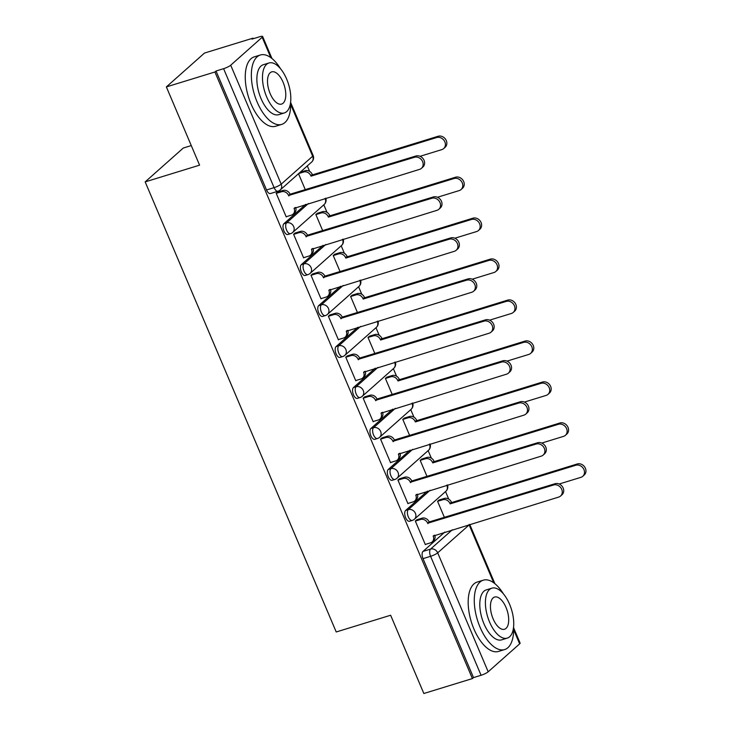 <?xml version="1.0" encoding="UTF-8"?>
<svg xmlns="http://www.w3.org/2000/svg" width="730" height="730" viewBox="0 0 730 730"><rect width="100%" height="100%" fill="white"/><g stroke="black" fill="none" stroke-linecap="round" stroke-linejoin="round"><path stroke-width="1.09" d="M427.415 491.108L405.634 510.452A5.804 2.765 72.9 0 0 405.634 517.68A5.804 2.765 72.9 0 0 409.566 521.256L412.249 520.426A5.804 2.765 -107.1 0 1 408.316 516.849A5.804 2.765 -107.1 0 1 408.316 509.622L430.098 490.286M410.023 450.145L388.241 469.481A5.804 2.765 72.9 0 0 388.25 476.708A5.804 2.765 72.9 0 0 392.174 480.285L394.857 479.464A5.804 2.765 -107.1 0 1 390.933 475.887A5.804 2.765 -107.1 0 1 390.924 468.66L412.705 449.315M392.63 409.183L370.849 428.519A5.804 2.765 72.9 0 0 370.858 435.746A5.804 2.765 72.9 0 0 374.791 439.323L377.474 438.502A5.804 2.765 -107.1 0 1 373.541 434.925A5.804 2.765 -107.1 0 1 373.541 427.698L395.322 408.353M375.247 368.212L353.466 387.557A5.804 2.765 72.9 0 0 353.466 394.784A5.804 2.765 72.9 0 0 357.399 398.361L360.082 397.531A5.804 2.765 -107.1 0 1 356.158 393.954A5.804 2.765 -107.1 0 1 356.149 386.736L377.93 367.391M357.855 327.25L336.074 346.595A5.804 2.765 72.9 0 0 336.083 353.822A5.804 2.765 72.9 0 0 340.007 357.399L342.698 356.568A5.804 2.765 -107.1 0 1 338.766 352.991A5.804 2.765 -107.1 0 1 338.757 345.764L360.538 326.429M340.472 286.288L318.691 305.624A5.804 2.765 72.9 0 0 318.691 312.851A5.804 2.765 72.9 0 0 322.623 316.428L325.306 315.606A5.804 2.765 -107.1 0 1 321.373 312.029A5.804 2.765 -107.1 0 1 321.373 304.802L343.155 285.457M323.08 245.326L301.298 264.661A5.804 2.765 72.9 0 0 301.308 271.888A5.804 2.765 72.9 0 0 305.231 275.465L307.914 274.644A5.804 2.765 -107.1 0 1 303.99 271.067A5.804 2.765 -107.1 0 1 303.981 263.84L325.762 244.495M305.697 204.354L283.915 223.699A5.804 2.765 72.9 0 0 283.915 230.926A5.804 2.765 72.9 0 0 287.848 234.503L290.531 233.682A5.804 2.765 -107.1 0 1 286.598 230.105A5.804 2.765 -107.1 0 1 286.598 222.878L308.379 203.533M448.731 499.11L445.537 491.573M431.348 458.148L428.145 450.611M413.956 417.186L410.753 409.639M396.563 376.215L393.37 368.677M379.18 335.252L375.977 327.715M361.788 294.29L358.594 286.753M344.405 253.328L341.202 245.791M327.013 212.357L323.819 204.82M309.63 171.395L307.303 165.92M253.301 38.699L253.054 38.133L251.95 39.119L259.515 36.792A5.804 1.086 -23 0 1 262.636 36.5A5.804 1.086 -23 0 1 262.17 37.267L230.707 65.207L281.196 184.161L312.659 156.22L290.713 104.509M191.269 145.571L183.303 148.026L145.17 181.889L199.582 165.162L166.367 86.916L214.921 71.996L472.401 678.581L423.847 693.5L390.632 615.244L336.22 631.97L145.17 181.889M166.367 86.916L204.5 53.053L253.054 38.133M513.61 627.773L520.116 643.084A5.804 1.086 157 0 1 519.65 643.86L488.188 671.792A5.804 1.086 157 0 1 481.079 675.268L473.514 677.595L423.026 558.642A5.804 2.765 -107.1 0 1 423.017 551.415L444.798 532.07M473.514 677.595L472.401 678.581M216.034 71.011L266.532 189.964A5.804 2.765 72.9 0 0 270.456 193.541L278.021 191.214A5.804 2.765 -107.1 0 1 274.097 187.637L223.599 68.684L216.034 71.011L214.921 71.996M223.599 68.684A5.804 1.086 -23 0 0 230.707 65.207M277.957 191.999L276.214 193.295L286.242 216.929L286.607 216.6M317.587 213.224L315.834 214.511L322.797 230.917M295.349 232.97L293.597 234.257L303.634 257.891L303.999 257.571M334.97 254.186L333.227 255.482L340.189 271.879M312.732 273.933L310.989 275.228L321.017 298.853L321.382 298.534M352.362 295.148L350.61 296.444L357.572 312.841M330.124 314.895L328.372 316.19L338.41 339.824L338.775 339.496M369.745 336.119L368.002 337.406L374.964 353.804M347.507 355.857L345.764 357.152L355.793 380.786L356.158 380.458M387.137 377.082L385.385 378.368L392.348 394.775M364.9 396.828L363.148 398.115L373.185 421.748L373.55 421.429M404.52 418.044L402.777 419.339L409.74 435.737M382.292 437.79L380.54 439.077L390.568 462.71L390.942 462.391M421.913 459.006L420.161 460.301L427.123 476.699M399.675 478.752L397.932 480.048L407.96 503.682L408.326 503.353M439.305 499.968L437.553 501.264L444.515 517.661M417.067 519.714L415.315 521.01L425.353 544.644L425.718 544.315M298.515 173.713L305.405 189.955M286.16 216.737L291.425 215.122A5.804 4.991 -131.6 0 0 293.049 214.218A5.804 4.991 -131.6 0 0 294.071 208.369L419.567 169.369A6.679 5.74 -131.6 0 0 421.438 168.32A6.679 5.74 -131.6 0 0 422.04 160.518A6.679 5.74 -131.6 0 0 414.439 157.288L288.615 195.503A5.804 4.991 -131.6 0 0 281.497 191.753L282.948 190.466A5.804 4.991 48.4 0 1 290.056 194.226L415.881 156.01A6.679 5.74 48.4 0 1 423.482 159.231A6.679 5.74 48.4 0 1 422.88 167.042L421.438 168.32M277.51 192.136L282.948 190.466M295.659 207.439A5.804 4.991 48.4 0 1 294.491 212.932L293.049 214.218M276.241 193.368L281.497 191.753M288.779 195.905L290.221 194.618M300.139 172.271L305.186 170.729A5.804 4.991 48.4 0 1 312.294 174.479L310.843 175.757A5.804 4.991 -131.6 0 0 303.735 172.006L298.698 173.557M420.069 156.302L441.805 149.623A6.679 5.74 -131.6 0 0 443.676 148.582A6.679 5.74 -131.6 0 0 444.278 140.771A6.679 5.74 -131.6 0 0 436.677 137.541L311.016 176.158M312.458 174.871L438.119 136.264A6.679 5.74 48.4 0 1 445.72 139.485A6.679 5.74 48.4 0 1 445.118 147.296L443.676 148.582M303.552 257.708L308.808 256.093A5.804 4.991 -131.6 0 0 310.433 255.181A5.804 4.991 -131.6 0 0 311.464 249.341L436.951 210.331A6.679 5.74 -131.6 0 0 438.821 209.291A6.679 5.74 -131.6 0 0 439.433 201.48A6.679 5.74 -131.6 0 0 431.822 198.259L305.998 236.474A5.804 4.991 -131.6 0 0 298.889 232.715L300.331 231.437A5.804 4.991 48.4 0 1 307.449 235.188L433.273 196.972A6.679 5.74 48.4 0 1 440.874 200.193A6.679 5.74 48.4 0 1 440.272 208.004L438.821 209.291M294.902 233.107L300.331 231.437M313.042 248.41A5.804 4.991 48.4 0 1 311.883 253.894L310.433 255.181M293.633 234.33L298.889 232.715M306.162 236.867L307.613 235.58M320.935 298.67L326.201 297.055A5.804 4.991 -131.6 0 0 327.825 296.143A5.804 4.991 -131.6 0 0 328.847 290.303L454.343 251.302A6.679 5.74 -131.6 0 0 456.213 250.253A6.679 5.74 -131.6 0 0 456.816 242.442A6.679 5.74 -131.6 0 0 449.215 239.221L323.39 277.437A5.804 4.991 -131.6 0 0 316.282 273.686L317.723 272.399A5.804 4.991 48.4 0 1 324.832 276.15L450.656 237.934A6.679 5.74 48.4 0 1 458.267 241.155A6.679 5.74 48.4 0 1 457.655 248.966L456.213 250.253M312.285 274.069L317.723 272.399M330.435 289.372A5.804 4.991 48.4 0 1 329.266 294.856L327.825 296.143M311.016 275.301L316.282 273.686M323.554 277.829L324.996 276.542M317.139 213.361L322.569 211.691A5.804 4.991 48.4 0 1 329.677 215.441L328.235 216.728A5.804 4.991 -131.6 0 0 321.127 212.968L315.871 214.593M437.452 197.264L459.188 190.585A6.679 5.74 -131.6 0 0 461.059 189.544A6.679 5.74 -131.6 0 0 461.661 181.733A6.679 5.74 -131.6 0 0 454.06 178.512L328.4 217.12M329.851 215.834L455.511 177.226A6.679 5.74 48.4 0 1 463.112 180.447A6.679 5.74 48.4 0 1 462.51 188.258L461.059 189.544M334.523 254.323L339.961 252.653A5.804 4.991 48.4 0 1 347.069 256.403L345.628 257.69A5.804 4.991 -131.6 0 0 338.51 253.94L333.254 255.555M454.845 238.226L476.58 231.556A6.679 5.74 -131.6 0 0 478.451 230.507A6.679 5.74 -131.6 0 0 479.053 222.696A6.679 5.74 -131.6 0 0 471.452 219.475L345.792 258.082M347.234 256.796L472.894 218.188A6.679 5.74 48.4 0 1 480.495 221.418A6.679 5.74 48.4 0 1 479.893 229.22L478.451 230.507M280.502 68.702A36.299 17.301 72.9 0 0 260.373 54.996A36.299 17.301 72.9 0 0 257.133 102.036A36.299 17.301 72.9 0 0 281.689 124.392A36.299 17.301 72.9 0 0 290.659 101.744M260.373 54.996L254.268 56.867A36.299 17.301 72.9 0 0 251.038 103.906A36.299 17.301 72.9 0 0 275.593 126.263L281.689 124.392M284.317 112.949L278.705 114.674A26.134 12.456 -107.1 0 1 261.03 98.577A26.134 12.456 -107.1 0 1 263.357 64.715L268.969 62.99A26.134 12.456 72.9 0 0 266.642 96.853A26.134 12.456 72.9 0 0 284.317 112.949A26.134 12.456 72.9 0 0 286.653 79.086A26.134 12.456 72.9 0 0 268.969 62.99M283.094 82.244A16.845 8.03 72.9 0 0 271.697 71.868A16.845 8.03 72.9 0 0 270.191 93.696A16.845 8.03 72.9 0 0 281.588 104.071A16.845 8.03 72.9 0 0 283.094 82.244M503.426 593.882A36.299 17.301 72.9 0 0 483.296 580.177A36.299 17.301 72.9 0 0 480.057 627.216A36.299 17.301 72.9 0 0 504.622 649.572A36.299 17.301 72.9 0 0 513.582 626.924M483.296 580.177L477.201 582.056A36.299 17.301 72.9 0 0 473.962 629.087A36.299 17.301 72.9 0 0 498.517 651.443L504.622 649.572M507.25 638.13L501.638 639.854A26.134 12.456 -107.1 0 1 483.954 623.758A26.134 12.456 -107.1 0 1 486.28 589.895L491.892 588.17A26.134 12.456 72.9 0 0 489.565 622.033A26.134 12.456 72.9 0 0 507.25 638.13A26.134 12.456 72.9 0 0 509.577 604.267A26.134 12.456 72.9 0 0 491.892 588.17M506.018 607.424A16.845 8.03 72.9 0 0 494.621 597.049A16.845 8.03 72.9 0 0 493.124 618.876A16.845 8.03 72.9 0 0 504.521 629.251A16.845 8.03 72.9 0 0 506.018 607.424M338.328 339.632L343.584 338.017A5.804 4.991 -131.6 0 0 345.217 337.105A5.804 4.991 -131.6 0 0 346.239 331.265L471.735 292.265A6.679 5.74 -131.6 0 0 473.606 291.215A6.679 5.74 -131.6 0 0 474.208 283.404A6.679 5.74 -131.6 0 0 466.607 280.183L340.773 318.399A5.804 4.991 -131.6 0 0 333.665 314.648L335.116 313.362A5.804 4.991 48.4 0 1 342.224 317.112L468.049 278.897A6.679 5.74 48.4 0 1 475.65 282.127A6.679 5.74 48.4 0 1 475.048 289.938L473.606 291.215M329.677 315.031L335.116 313.362M347.818 330.334A5.804 4.991 48.4 0 1 346.659 335.827L345.217 337.105M328.409 316.263L333.665 314.648M340.946 318.791L342.388 317.513M355.72 380.595L360.976 378.979A5.804 4.991 -131.6 0 0 362.6 378.076A5.804 4.991 -131.6 0 0 363.622 372.227L489.118 333.227A6.679 5.74 -131.6 0 0 490.989 332.177A6.679 5.74 -131.6 0 0 491.591 324.375A6.679 5.74 -131.6 0 0 483.99 321.145L358.165 359.361A5.804 4.991 -131.6 0 0 351.057 355.61L352.499 354.324A5.804 4.991 48.4 0 1 359.607 358.083L485.441 319.868A6.679 5.74 48.4 0 1 493.042 323.089A6.679 5.74 48.4 0 1 492.44 330.9L490.989 332.177M347.06 355.994L352.499 354.324M365.21 371.296A5.804 4.991 48.4 0 1 364.051 376.79L362.6 378.076M345.792 357.226L351.057 355.61M358.33 359.753L359.78 358.476M373.103 421.566L378.359 419.942A5.804 4.991 -131.6 0 0 379.992 419.038A5.804 4.991 -131.6 0 0 381.014 413.198L506.511 374.189A6.679 5.74 -131.6 0 0 508.381 373.149A6.679 5.74 -131.6 0 0 508.983 365.338A6.679 5.74 -131.6 0 0 501.382 362.107L375.548 400.332A5.804 4.991 -131.6 0 0 368.44 396.572L369.891 395.295A5.804 4.991 48.4 0 1 376.999 399.045L502.824 360.83A6.679 5.74 48.4 0 1 510.425 364.051A6.679 5.74 48.4 0 1 509.823 371.862L508.381 373.149M364.452 396.965L369.891 395.295M382.593 412.267A5.804 4.991 48.4 0 1 381.434 417.752L379.992 419.038M363.184 398.188L368.44 396.572M375.722 400.724L377.164 399.438M351.915 295.285L357.344 293.615A5.804 4.991 48.4 0 1 364.462 297.375L363.011 298.652A5.804 4.991 -131.6 0 0 355.902 294.902L350.646 296.517M472.237 279.198L493.964 272.518A6.679 5.74 -131.6 0 0 495.834 271.469A6.679 5.74 -131.6 0 0 496.446 263.658A6.679 5.74 -131.6 0 0 488.835 260.437L363.175 299.045M364.626 297.767L490.286 259.15A6.679 5.74 48.4 0 1 497.887 262.38A6.679 5.74 48.4 0 1 497.285 270.191L495.834 271.469M369.298 336.256L374.736 334.586A5.804 4.991 48.4 0 1 381.845 338.337L380.403 339.614A5.804 4.991 -131.6 0 0 373.295 335.864L368.029 337.479M489.62 320.16L511.356 313.48A6.679 5.74 -131.6 0 0 513.226 312.44A6.679 5.74 -131.6 0 0 513.829 304.629A6.679 5.74 -131.6 0 0 506.228 301.399L380.567 340.016M382.009 338.729L507.669 300.121A6.679 5.74 48.4 0 1 515.28 303.342A6.679 5.74 48.4 0 1 514.668 311.153L513.226 312.44M386.69 377.218L392.129 375.548A5.804 4.991 48.4 0 1 399.237 379.299L397.786 380.585A5.804 4.991 -131.6 0 0 390.678 376.826L385.422 378.45M507.012 361.122L528.739 354.442A6.679 5.74 -131.6 0 0 530.619 353.402A6.679 5.74 -131.6 0 0 531.221 345.591A6.679 5.74 -131.6 0 0 523.62 342.37L397.959 380.978M399.401 379.691L525.062 341.083A6.679 5.74 48.4 0 1 532.663 344.304A6.679 5.74 48.4 0 1 532.061 352.115L530.619 353.402M390.495 462.528L395.751 460.913A5.804 4.991 -131.6 0 0 397.375 460A5.804 4.991 -131.6 0 0 398.407 454.16L523.894 415.151A6.679 5.74 -131.6 0 0 525.764 414.111A6.679 5.74 -131.6 0 0 526.366 406.3A6.679 5.74 -131.6 0 0 518.765 403.079L392.941 441.294A5.804 4.991 -131.6 0 0 385.832 437.544L387.274 436.257A5.804 4.991 48.4 0 1 394.382 440.007L520.216 401.792A6.679 5.74 48.4 0 1 527.817 405.013A6.679 5.74 48.4 0 1 527.215 412.824L525.764 414.111M381.845 437.927L387.274 436.257M399.985 453.23A5.804 4.991 48.4 0 1 398.826 458.714L397.375 460M380.576 439.159L385.832 437.544M393.105 441.687L394.556 440.4M404.073 418.18L409.512 416.511A5.804 4.991 48.4 0 1 416.62 420.261L415.178 421.548A5.804 4.991 -131.6 0 0 408.07 417.797L402.805 419.412M524.395 402.084L546.131 395.414A6.679 5.74 -131.6 0 0 548.002 394.364A6.679 5.74 -131.6 0 0 548.604 386.553A6.679 5.74 -131.6 0 0 541.003 383.332L415.343 421.94M416.793 420.653L542.454 382.046A6.679 5.74 48.4 0 1 550.055 385.267A6.679 5.74 48.4 0 1 549.444 393.078L548.002 394.364M407.878 503.49L413.143 501.875A5.804 4.991 -131.6 0 0 414.768 500.962A5.804 4.991 -131.6 0 0 415.79 495.123L541.286 456.122A6.679 5.74 -131.6 0 0 543.157 455.073A6.679 5.74 -131.6 0 0 543.759 447.262A6.679 5.74 -131.6 0 0 536.158 444.041L410.333 482.256A5.804 4.991 -131.6 0 0 403.215 478.506L404.666 477.219A5.804 4.991 48.4 0 1 411.775 480.97L537.599 442.754A6.679 5.74 48.4 0 1 545.201 445.984A6.679 5.74 48.4 0 1 544.598 453.786L543.157 455.073M399.228 478.889L404.666 477.219M417.377 494.192A5.804 4.991 48.4 0 1 416.209 499.685L414.768 500.962M397.959 480.121L403.215 478.506M410.497 482.649L411.939 481.362M421.465 459.143L426.904 457.473A5.804 4.991 48.4 0 1 434.012 461.223L432.562 462.51A5.804 4.991 -131.6 0 0 425.453 458.759L420.197 460.374M541.788 443.055L563.523 436.376A6.679 5.74 -131.6 0 0 565.394 435.326A6.679 5.74 -131.6 0 0 565.996 427.515A6.679 5.74 -131.6 0 0 558.395 424.294L432.735 462.902M434.177 461.625L559.837 423.008A6.679 5.74 48.4 0 1 567.438 426.238A6.679 5.74 48.4 0 1 566.836 434.049L565.394 435.326M425.271 544.452L430.527 542.837A5.804 4.991 -131.6 0 0 432.151 541.934A5.804 4.991 -131.6 0 0 433.182 536.085L558.669 497.084A6.679 5.74 -131.6 0 0 560.54 496.035A6.679 5.74 -131.6 0 0 561.151 488.224A6.679 5.74 -131.6 0 0 553.541 485.003L427.716 523.218A5.804 4.991 -131.6 0 0 420.608 519.468L422.049 518.181A5.804 4.991 48.4 0 1 429.167 521.941L554.992 483.725A6.679 5.74 48.4 0 1 562.593 486.946A6.679 5.74 48.4 0 1 561.99 494.758L560.54 496.035M416.62 519.851L422.049 518.181M434.761 535.154A5.804 4.991 48.4 0 1 433.602 540.647L432.151 541.934M415.352 521.083L420.608 519.468M427.88 523.611L429.331 522.333M438.858 500.105L444.287 498.435A5.804 4.991 48.4 0 1 451.395 502.194L449.954 503.472A5.804 4.991 -131.6 0 0 442.845 499.721L437.58 501.337M559.171 484.017L580.907 477.338A6.679 5.74 -131.6 0 0 582.777 476.288A6.679 5.74 -131.6 0 0 583.38 468.487A6.679 5.74 -131.6 0 0 575.778 465.256L450.118 503.873M451.569 502.587L577.229 463.979A6.679 5.74 48.4 0 1 584.83 467.2A6.679 5.74 48.4 0 1 584.228 475.011L582.777 476.288M405.634 510.452L408.316 509.622A5.804 4.991 48.4 0 1 415.425 513.373A5.804 4.991 -131.6 0 1 414.403 519.222L445.866 491.281A5.804 4.991 -131.6 0 0 446.888 485.441A5.804 4.991 -131.6 0 0 446.76 485.158M388.241 469.481L390.924 468.66A5.804 4.991 48.4 0 1 398.032 472.41A5.804 4.991 -131.6 0 1 397.01 478.25L428.474 450.319A5.804 4.991 -131.6 0 0 429.495 444.47A5.804 4.991 -131.6 0 0 429.377 444.196M370.849 428.519L373.541 427.698A5.804 4.991 48.4 0 1 380.649 431.448A5.804 4.991 -131.6 0 1 379.618 437.288L411.09 409.348A5.804 4.991 -131.6 0 0 412.112 403.507A5.804 4.991 -131.6 0 0 411.985 403.234M353.466 387.557L356.149 386.736A5.804 4.991 48.4 0 1 363.257 390.486A5.804 4.991 -131.6 0 1 362.235 396.326L393.698 368.385A5.804 4.991 -131.6 0 0 394.72 362.545A5.804 4.991 -131.6 0 0 394.601 362.272M336.074 346.595L338.757 345.764A5.804 4.991 48.4 0 1 345.865 349.524A5.804 4.991 -131.6 0 1 344.843 355.364L376.306 327.423A5.804 4.991 -131.6 0 0 377.337 321.583A5.804 4.991 -131.6 0 0 377.209 321.3M318.691 305.624L321.373 304.802A5.804 4.991 48.4 0 1 328.482 308.553A5.804 4.991 -131.6 0 1 327.46 314.402L358.923 286.461A5.804 4.991 -131.6 0 0 359.945 280.612A5.804 4.991 -131.6 0 0 359.817 280.338M301.298 264.661L303.981 263.84A5.804 4.991 48.4 0 1 311.089 267.591A5.804 4.991 -131.6 0 1 310.067 273.431L341.53 245.49A5.804 4.991 -131.6 0 0 342.552 239.65A5.804 4.991 -131.6 0 0 342.434 239.376M283.915 223.699L286.598 222.878A5.804 4.991 48.4 0 1 293.706 226.629A5.804 4.991 -131.6 0 1 292.684 232.468L324.147 204.528A5.804 4.991 -131.6 0 0 325.169 198.688A5.804 4.991 -131.6 0 0 325.042 198.414M423.017 551.415L430.581 549.088L452.363 529.752M493.726 582.786L469.153 524.907L437.69 552.838L488.188 671.792M519.65 643.86L513.637 629.698M270.803 57.606L262.17 37.267M266.532 189.964L274.097 187.637A5.804 1.086 157 0 0 281.196 184.161A5.804 4.991 48.4 0 1 280.174 190.01L311.637 162.069A5.804 5.804 0 0 0 313.124 155.454L290.686 102.592M423.026 558.642L430.59 556.315A5.804 2.765 -107.1 0 1 430.581 549.088A5.804 4.991 -131.6 0 1 437.69 552.838A5.804 1.086 157 0 1 430.59 556.315L481.079 675.268M469.034 524.624A5.804 4.991 -131.6 0 1 469.153 524.907A5.804 1.086 -23 0 0 469.545 524.468M313.124 155.454A5.804 1.086 -23 0 1 312.659 156.22A5.804 4.991 48.4 0 1 311.637 162.069M294.071 208.369L294.838 207.694M288.615 195.503L290.056 194.226M414.439 157.288L415.881 156.01M312.294 174.479L310.843 175.757M305.186 170.729L303.735 172.006M438.119 136.264L436.677 137.541M311.464 249.341L312.23 248.656M305.998 236.474L307.449 235.188M431.822 198.259L433.273 196.972M328.847 290.303L329.613 289.618M323.39 277.437L324.832 276.15M449.215 239.221L450.656 237.934M329.677 215.441L328.235 216.728M322.569 211.691L321.127 212.968M455.511 177.226L454.06 178.512M347.069 256.403L345.628 257.69M339.961 252.653L338.51 253.94M472.894 218.188L471.452 219.475M346.239 331.265L347.005 330.59M340.773 318.399L342.224 317.112M466.607 280.183L468.049 278.897M363.622 372.227L364.389 371.552M358.165 359.361L359.607 358.083M483.99 321.145L485.441 319.868M381.014 413.198L381.781 412.514M375.548 400.332L376.999 399.045M501.382 362.107L502.824 360.83M364.462 297.375L363.011 298.652M357.344 293.615L355.902 294.902M490.286 259.15L488.835 260.437M381.845 338.337L380.403 339.614M374.736 334.586L373.295 335.864M507.669 300.121L506.228 301.399M399.237 379.299L397.786 380.585M392.129 375.548L390.678 376.826M525.062 341.083L523.62 342.37M398.407 454.16L399.173 453.476M392.941 441.294L394.382 440.007M518.765 403.079L520.216 401.792M416.62 420.261L415.178 421.548M409.512 416.511L408.07 417.797M542.454 382.046L541.003 383.332M415.79 495.123L416.556 494.438M410.333 482.256L411.775 480.97M536.158 444.041L537.599 442.754M434.012 461.223L432.562 462.51M426.904 457.473L425.453 458.759M559.837 423.008L558.395 424.294M433.182 536.085L433.948 535.409M427.716 523.218L429.167 521.941M553.541 485.003L554.992 483.725M451.395 502.194L449.954 503.472M444.287 498.435L442.845 499.721M577.229 463.979L575.778 465.256M324.147 204.528A5.804 5.804 0 0 0 325.744 198.195M290.531 233.682A5.804 5.804 0 0 0 292.684 232.468M341.53 245.49A5.804 5.804 0 0 0 343.137 239.157M307.914 274.644A5.804 5.804 0 0 0 310.067 273.431M358.923 286.461A5.804 5.804 0 0 0 360.52 280.128M325.306 315.606A5.804 5.804 0 0 0 327.46 314.402M376.306 327.423A5.804 5.804 0 0 0 377.912 321.09M342.698 356.568A5.804 5.804 0 0 0 344.843 355.364M393.698 368.385A5.804 5.804 0 0 0 395.295 362.053M360.082 397.531A5.804 5.804 0 0 0 362.235 396.326M411.09 409.348A5.804 5.804 0 0 0 412.687 403.015M377.474 438.502A5.804 5.804 0 0 0 379.618 437.288M428.474 450.319A5.804 5.804 0 0 0 430.07 443.986M394.857 479.464A5.804 5.804 0 0 0 397.01 478.25M445.866 491.281A5.804 5.804 0 0 0 447.463 484.948M412.249 520.426A5.804 5.804 0 0 0 414.403 519.222M494.904 583.69L469.737 524.405M278.021 191.214A5.804 5.804 0 0 0 280.174 190.01M271.971 58.51L262.636 36.5"/></g></svg>
